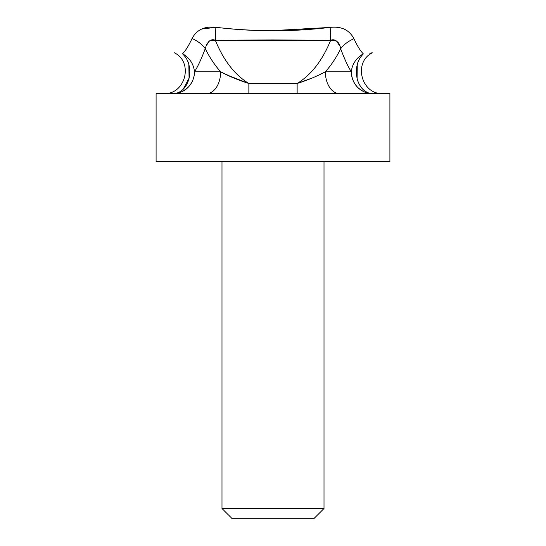 <?xml version="1.0" encoding="UTF-8"?>
<svg xmlns="http://www.w3.org/2000/svg" width="546" height="546" viewBox="0 0 546 546"><rect width="100%" height="100%" fill="white"/><g stroke="black" fill="none" stroke-linecap="round" stroke-linejoin="round"><path stroke-width="0.82" d="M320.202 74.413L325.334 71.799C331.299 65.104 336.404 57.419 340.677 48.771L340.677 48.771C339.687 42.376 336.35 39.558 330.644 40.315A21.785 0.423 88.2 0 1 330.18 27.396C341.373 26.14 349.283 29.907 353.924 38.698C349.317 29.921 341.407 26.153 330.18 27.396C308.824 29.873 289.769 30.917 273.007 30.528C256.279 30.904 237.223 29.825 215.841 27.3C253.958 31.75 292.076 31.784 330.18 27.396A21.785 0.423 -91.8 0 0 330.644 40.315L272.993 39.919L215.349 40.288C223.532 60.408 234.705 74.816 248.86 83.511L297.14 83.511C311.288 74.816 322.454 60.422 330.644 40.315C333.094 39.244 335.387 39.803 337.517 41.987L337.517 41.994C335.394 39.803 333.094 39.244 330.644 40.315C322.454 60.422 311.288 74.816 297.14 83.511L312.046 78.037M221.99 161.616L221.99 508.497L324.01 508.497L221.99 508.497L221.99 161.616M381.006 161.616L389.905 161.616L389.905 93.598L156.095 93.598L389.905 93.598L156.095 93.598L156.095 161.616L381.006 161.616M156.095 161.616L389.905 161.616L156.095 161.616L156.095 93.598M232.193 518.7L313.807 518.7L232.193 518.7L221.99 508.497L324.01 508.497L221.99 508.497L232.193 518.7L313.807 518.7L324.01 508.497L324.01 161.616M225.798 74.413L220.666 71.799C214.667 65.063 209.541 57.33 205.255 48.621C201.215 59.337 197.611 67.062 194.444 71.813C197.597 67.09 201.201 59.364 205.255 48.621C201.215 59.337 197.611 67.062 194.444 71.813A21.785 20.243 37 0 0 182.514 53.761C185.333 51.126 188.513 46.041 192.062 38.507C188.506 46.055 185.326 51.14 182.514 53.761A21.785 20.243 -143 0 1 194.444 71.813C194.533 77.341 192.465 82.473 188.24 87.217C182.93 91.83 177.935 93.96 173.253 93.598C176.781 93.632 180.057 92.206 183.087 89.326L189.066 78.194L188.848 64.558C188.097 60.886 185.988 57.289 182.514 53.761C172.038 52.546 172.038 52.546 182.514 53.761A21.785 16.537 -90 0 1 189.066 78.194A21.785 16.537 -90 0 1 173.253 93.598A21.785 21.192 90 0 0 194.444 71.813C197.597 67.09 201.201 59.364 205.255 48.621C209.541 57.33 214.667 65.063 220.639 71.813L233.831 77.982L248.86 83.511C234.705 74.816 223.532 60.408 215.349 40.288C212.892 39.21 210.599 39.742 208.456 41.885L206.395 45.086L205.255 48.614A21.785 11.309 23.2 0 0 192.062 38.507C196.69 29.757 204.614 26.024 215.841 27.3A21.785 0.45 -88.1 0 1 215.349 40.288A21.785 0.45 91.9 0 0 215.841 27.3L201.494 29.068M226.761 74.87L248.86 83.511C238.165 80.064 228.76 76.167 220.639 71.813L194.444 71.813L220.639 71.813C228.76 76.167 238.172 80.071 248.86 83.511L248.86 93.598L248.86 83.511L297.14 83.511L297.14 93.598L297.14 83.511C307.835 80.064 317.24 76.167 325.361 71.813A21.785 14.121 -90 0 0 339.482 93.598A21.785 14.121 90 0 1 325.361 71.813L351.344 71.813C348.171 66.994 344.615 59.316 340.677 48.771A21.785 11.234 156.9 0 1 353.924 38.698A21.785 11.234 -23.1 0 0 340.677 48.771C344.601 59.289 348.157 66.967 351.344 71.813A21.785 21.13 -90 0 0 372.474 93.598C367.41 93.816 362.428 91.694 357.534 87.217C353.726 83.442 351.665 78.303 351.344 71.813A21.785 20.093 143.2 0 1 363.349 53.863C360.005 57.391 357.978 61.002 357.261 64.681L357.098 78.276C357.821 82.159 359.759 85.852 362.926 89.353C366.202 92.288 369.389 93.7 372.474 93.598A21.785 16.1 90 0 1 357.098 78.276A21.785 16.1 90 0 1 363.349 53.863C374.89 52.518 374.89 52.518 363.349 53.863A21.785 20.093 -36.8 0 0 351.344 71.813C351.255 77.341 353.317 82.473 357.534 87.217M254.238 40.151L272.993 39.919M315.37 76.617L319.076 74.945M339.762 45.7L337.53 42.001M339.94 46.151L336.52 41.039L330.644 40.315L215.349 40.288L209.459 40.957L206.013 45.994L208.456 41.885M220.639 71.813A21.785 14.121 -90 0 1 206.518 93.598A21.785 14.121 90 0 0 220.639 71.813M182.514 53.761C185.988 57.289 188.097 60.886 188.848 64.558M382.971 93.598C361.384 94.874 352.853 62.285 372.297 52.819L369.642 53.133M357.098 78.276L357.261 64.681C357.978 61.002 360.005 57.391 363.349 53.863C360.524 51.16 357.384 46.11 353.924 38.698M340.677 48.771C344.601 59.289 348.157 66.967 351.344 71.813C348.171 66.994 344.615 59.316 340.677 48.771C336.404 57.419 331.299 65.104 325.361 71.813C317.24 76.167 307.828 80.071 297.14 83.511M329.845 27.437L274.201 30.528M325.361 71.813L351.344 71.813M192.062 38.507A21.785 11.309 -156.8 0 1 205.255 48.621M174.42 52.819C193.864 62.285 185.333 94.874 163.745 93.598"/></g></svg>
